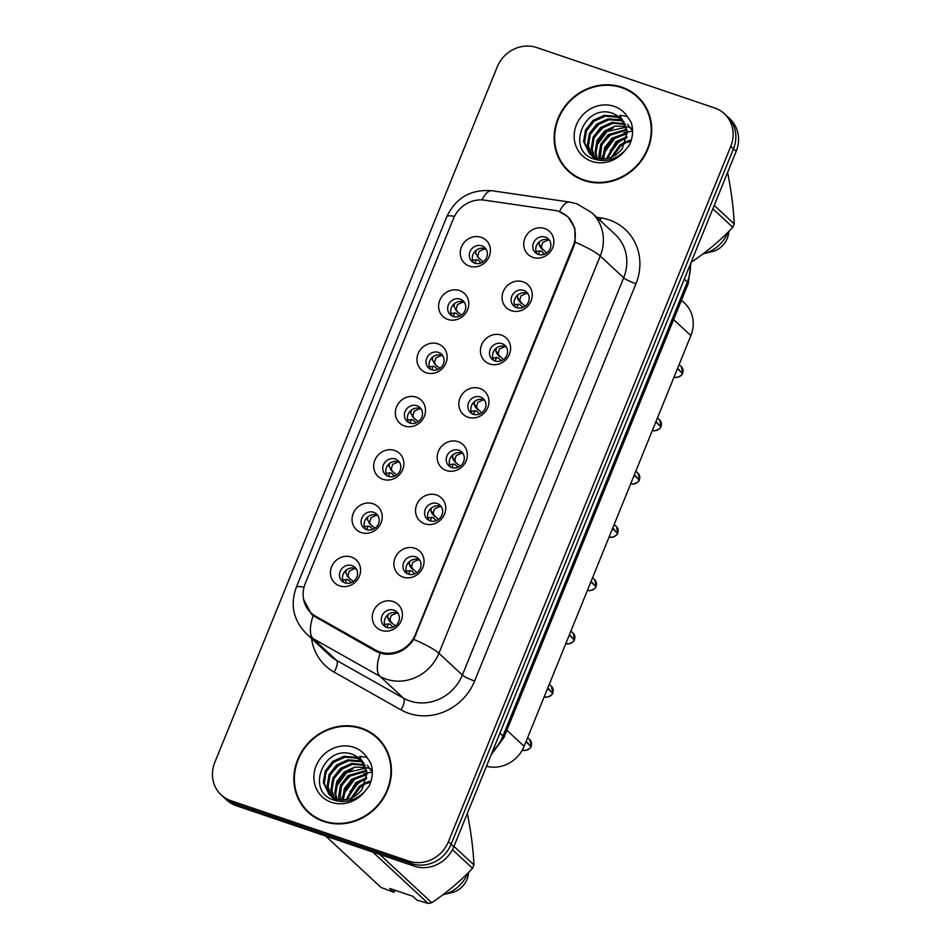 <?xml version="1.0" encoding="UTF-8"?>
<svg xmlns="http://www.w3.org/2000/svg" width="951" height="951" viewBox="0 0 951 951"><rect width="100%" height="100%" fill="white"/><g stroke="black" fill="none" stroke-linecap="round" stroke-linejoin="round"><path stroke-width="1.43" d="M447.838 319.441A15.751 14.491 132.9 0 1 439.79 300.29A15.751 14.491 132.9 0 1 459.559 290.578A15.751 14.491 132.9 0 1 467.595 309.729A15.751 14.491 132.9 0 1 447.838 319.441M460.213 299.149A9.451 8.702 -47.1 0 0 449.205 303.345A9.451 8.702 -47.1 0 0 450.275 314.722A9.451 8.702 -47.1 0 0 453.187 316.457A9.451 8.702 -47.1 0 0 464.207 312.261A9.451 8.702 -47.1 0 0 463.137 300.885A9.451 8.702 -47.1 0 0 460.213 299.149M426.203 372.733A15.751 14.491 132.9 0 1 418.155 353.582A15.751 14.491 132.9 0 1 437.912 343.87A15.751 14.491 132.9 0 1 445.96 363.02A15.751 14.491 132.9 0 1 426.203 372.733M438.577 352.429A9.451 8.702 -47.1 0 0 427.558 356.625A9.451 8.702 -47.1 0 0 428.639 368.013A9.451 8.702 -47.1 0 0 431.552 369.749A9.451 8.702 -47.1 0 0 442.56 365.553A9.451 8.702 -47.1 0 0 441.49 354.164A9.451 8.702 -47.1 0 0 438.577 352.429M404.567 426.012A15.751 14.491 132.9 0 1 396.519 406.862A15.751 14.491 132.9 0 1 416.276 397.161A15.751 14.491 132.9 0 1 424.324 416.312A15.751 14.491 132.9 0 1 404.567 426.012M416.942 405.72A9.451 8.702 -47.1 0 0 405.922 409.917A9.451 8.702 -47.1 0 0 406.992 421.305A9.451 8.702 -47.1 0 0 409.917 423.04A9.451 8.702 -47.1 0 0 420.924 418.844A9.451 8.702 -47.1 0 0 419.855 407.456A9.451 8.702 -47.1 0 0 416.942 405.72M382.92 479.304A15.751 14.491 132.9 0 1 374.872 460.153A15.751 14.491 132.9 0 1 394.641 450.453A15.751 14.491 132.9 0 1 402.689 469.592A15.751 14.491 132.9 0 1 382.92 479.304M395.307 459.012A9.451 8.702 -47.1 0 0 384.287 463.208A9.451 8.702 -47.1 0 0 385.357 474.585A9.451 8.702 -47.1 0 0 388.27 476.32A9.451 8.702 -47.1 0 0 399.289 472.124A9.451 8.702 -47.1 0 0 398.219 460.748A9.451 8.702 -47.1 0 0 395.307 459.012M361.285 532.596A15.751 14.491 132.9 0 1 353.237 513.445A15.751 14.491 132.9 0 1 373.006 503.733A15.751 14.491 132.9 0 1 381.054 522.884A15.751 14.491 132.9 0 1 361.285 532.596M373.66 512.292A9.451 8.702 -47.1 0 0 362.652 516.488A9.451 8.702 -47.1 0 0 363.722 527.876A9.451 8.702 -47.1 0 0 366.634 529.612A9.451 8.702 -47.1 0 0 377.654 525.416A9.451 8.702 -47.1 0 0 376.584 514.027A9.451 8.702 -47.1 0 0 373.66 512.292M339.65 585.875A15.751 14.491 132.9 0 1 331.602 566.725A15.751 14.491 132.9 0 1 351.371 557.024A15.751 14.491 132.9 0 1 359.407 576.175A15.751 14.491 132.9 0 1 339.65 585.875M352.025 565.583A9.451 8.702 -47.1 0 0 341.017 569.78A9.451 8.702 -47.1 0 0 342.087 581.168A9.451 8.702 -47.1 0 0 344.999 582.904A9.451 8.702 -47.1 0 0 356.019 578.707A9.451 8.702 -47.1 0 0 354.937 567.319A9.451 8.702 -47.1 0 0 352.025 565.583M469.473 266.149A15.751 14.491 132.9 0 1 461.425 246.998A15.751 14.491 132.9 0 1 481.194 237.298A15.751 14.491 132.9 0 1 489.242 256.449A15.751 14.491 132.9 0 1 469.473 266.149M481.86 245.857A9.451 8.702 -47.1 0 0 470.84 250.054A9.451 8.702 -47.1 0 0 471.91 261.442A9.451 8.702 -47.1 0 0 474.822 263.177A9.451 8.702 -47.1 0 0 485.842 258.981A9.451 8.702 -47.1 0 0 484.772 247.593A9.451 8.702 -47.1 0 0 481.86 245.857M511.305 310.68A15.751 14.491 132.9 0 1 503.257 291.529A15.751 14.491 132.9 0 1 523.026 281.817A15.751 14.491 132.9 0 1 531.074 300.968A15.751 14.491 132.9 0 1 511.305 310.68M523.692 290.376A9.451 8.702 -47.1 0 0 512.672 294.572A9.451 8.702 -47.1 0 0 513.742 305.96A9.451 8.702 -47.1 0 0 516.655 307.696A9.451 8.702 -47.1 0 0 527.674 303.5A9.451 8.702 -47.1 0 0 526.604 292.112A9.451 8.702 -47.1 0 0 523.692 290.376M489.67 363.96A15.751 14.491 132.9 0 1 481.622 344.809A15.751 14.491 132.9 0 1 501.391 335.109A15.751 14.491 132.9 0 1 509.439 354.259A15.751 14.491 132.9 0 1 489.67 363.96M502.045 343.668A9.451 8.702 -47.1 0 0 491.037 347.864A9.451 8.702 -47.1 0 0 492.107 359.252A9.451 8.702 -47.1 0 0 495.019 360.988A9.451 8.702 -47.1 0 0 506.039 356.791A9.451 8.702 -47.1 0 0 504.969 345.403A9.451 8.702 -47.1 0 0 502.045 343.668M468.035 417.251A15.751 14.491 132.9 0 1 459.987 398.1A15.751 14.491 132.9 0 1 479.744 388.4A15.751 14.491 132.9 0 1 487.792 407.539A15.751 14.491 132.9 0 1 468.035 417.251M480.41 396.959A9.451 8.702 -47.1 0 0 469.402 401.156A9.451 8.702 -47.1 0 0 470.472 412.532A9.451 8.702 -47.1 0 0 473.384 414.267A9.451 8.702 -47.1 0 0 484.404 410.071A9.451 8.702 -47.1 0 0 483.322 398.695A9.451 8.702 -47.1 0 0 480.41 396.959M446.399 470.543A15.751 14.491 132.9 0 1 438.352 451.392A15.751 14.491 132.9 0 1 458.109 441.68A15.751 14.491 132.9 0 1 466.156 460.831A15.751 14.491 132.9 0 1 446.399 470.543M458.774 450.239A9.451 8.702 -47.1 0 0 447.755 454.435A9.451 8.702 -47.1 0 0 448.824 465.824A9.451 8.702 -47.1 0 0 451.749 467.559A9.451 8.702 -47.1 0 0 462.757 463.363A9.451 8.702 -47.1 0 0 461.687 451.975A9.451 8.702 -47.1 0 0 458.774 450.239M424.752 523.823A15.751 14.491 132.9 0 1 416.716 504.672A15.751 14.491 132.9 0 1 436.473 494.972A15.751 14.491 132.9 0 1 444.521 514.122A15.751 14.491 132.9 0 1 424.752 523.823M437.139 503.531A9.451 8.702 -47.1 0 0 426.119 507.727A9.451 8.702 -47.1 0 0 427.189 519.115A9.451 8.702 -47.1 0 0 430.102 520.851A9.451 8.702 -47.1 0 0 441.121 516.655A9.451 8.702 -47.1 0 0 440.051 505.266A9.451 8.702 -47.1 0 0 437.139 503.531M403.117 577.114A15.751 14.491 132.9 0 1 395.069 557.964A15.751 14.491 132.9 0 1 414.838 548.263A15.751 14.491 132.9 0 1 422.886 567.402A15.751 14.491 132.9 0 1 403.117 577.114M415.504 556.822A9.451 8.702 -47.1 0 0 404.484 561.019A9.451 8.702 -47.1 0 0 405.554 572.407A9.451 8.702 -47.1 0 0 408.466 574.131A9.451 8.702 -47.1 0 0 419.486 569.934A9.451 8.702 -47.1 0 0 418.416 558.558A9.451 8.702 -47.1 0 0 415.504 556.822M381.482 630.406A15.751 14.491 132.9 0 1 373.434 611.255A15.751 14.491 132.9 0 1 393.203 601.543A15.751 14.491 132.9 0 1 401.239 620.694A15.751 14.491 132.9 0 1 381.482 630.406M393.857 610.102A9.451 8.702 -47.1 0 0 382.849 614.298A9.451 8.702 -47.1 0 0 383.919 625.687A9.451 8.702 -47.1 0 0 386.831 627.422A9.451 8.702 -47.1 0 0 397.851 623.226A9.451 8.702 -47.1 0 0 396.769 611.838A9.451 8.702 -47.1 0 0 393.857 610.102M532.94 257.388A15.751 14.491 132.9 0 1 524.904 238.237A15.751 14.491 132.9 0 1 544.661 228.525A15.751 14.491 132.9 0 1 552.709 247.676A15.751 14.491 132.9 0 1 532.94 257.388M545.327 237.096A9.451 8.702 -47.1 0 0 534.307 241.292A9.451 8.702 -47.1 0 0 535.377 252.669A9.451 8.702 -47.1 0 0 538.29 254.404A9.451 8.702 -47.1 0 0 549.309 250.208A9.451 8.702 -47.1 0 0 548.24 238.832A9.451 8.702 -47.1 0 0 545.327 237.096M451.963 315.922A9.451 8.702 132.9 0 1 452.866 305.223A9.451 8.702 132.9 0 1 463.22 301.942A9.451 8.702 132.9 0 1 464.457 302.466M430.316 369.214A9.451 8.702 132.9 0 1 431.219 358.515A9.451 8.702 132.9 0 1 441.585 355.222A9.451 8.702 132.9 0 1 442.809 355.757M408.68 422.506A9.451 8.702 132.9 0 1 409.584 411.795A9.451 8.702 132.9 0 1 419.95 408.514A9.451 8.702 132.9 0 1 421.174 409.049M387.045 475.785A9.451 8.702 132.9 0 1 387.949 465.087A9.451 8.702 132.9 0 1 398.314 461.806A9.451 8.702 132.9 0 1 399.539 462.329M365.41 529.077A9.451 8.702 132.9 0 1 366.313 518.378A9.451 8.702 132.9 0 1 376.667 515.085A9.451 8.702 132.9 0 1 377.904 515.62M343.763 582.369A9.451 8.702 132.9 0 1 344.678 571.658A9.451 8.702 132.9 0 1 355.032 568.377A9.451 8.702 132.9 0 1 356.268 568.912M473.598 262.642A9.451 8.702 132.9 0 1 474.501 251.932A9.451 8.702 132.9 0 1 484.855 248.651A9.451 8.702 132.9 0 1 486.092 249.186M515.43 307.161A9.451 8.702 132.9 0 1 516.334 296.462A9.451 8.702 132.9 0 1 526.699 293.17A9.451 8.702 132.9 0 1 527.924 293.704M493.795 360.453A9.451 8.702 132.9 0 1 494.698 349.742A9.451 8.702 132.9 0 1 505.052 346.461A9.451 8.702 132.9 0 1 506.289 346.996M472.148 413.733A9.451 8.702 132.9 0 1 473.051 403.034A9.451 8.702 132.9 0 1 483.417 399.753A9.451 8.702 132.9 0 1 484.653 400.276M450.512 467.024A9.451 8.702 132.9 0 1 451.416 456.325A9.451 8.702 132.9 0 1 461.782 453.033A9.451 8.702 132.9 0 1 463.006 453.568M428.877 520.316A9.451 8.702 132.9 0 1 429.781 509.605A9.451 8.702 132.9 0 1 440.147 506.324A9.451 8.702 132.9 0 1 441.371 506.859M407.242 573.596A9.451 8.702 132.9 0 1 408.145 562.897A9.451 8.702 132.9 0 1 418.499 559.616A9.451 8.702 132.9 0 1 419.736 560.139M385.595 626.887A9.451 8.702 132.9 0 1 386.51 616.189A9.451 8.702 132.9 0 1 396.864 612.896A9.451 8.702 132.9 0 1 398.1 613.431M537.065 253.869A9.451 8.702 132.9 0 1 537.969 243.171A9.451 8.702 132.9 0 1 548.335 239.89A9.451 8.702 132.9 0 1 549.559 240.413M554.183 210.326A28.352 26.093 132.9 0 1 558.689 211.407A28.352 26.093 132.9 0 1 567.426 216.602A28.352 26.093 132.9 0 1 573.168 245.869L415.373 634.472A28.352 26.093 132.9 0 1 375.621 650.068L315.554 616.165A28.352 26.093 132.9 0 1 310.989 612.836A28.352 26.093 132.9 0 1 305.247 583.569L453.401 218.718A28.352 26.093 132.9 0 1 484.475 200.162L554.183 210.326M681.475 300.254L684.506 303.072A31.49 28.994 132.9 0 1 690.878 335.596L524.12 746.285A31.49 28.994 132.9 0 1 486.484 766.268M621.883 87.195A50.914 46.872 -47.1 0 0 562.516 109.805A50.914 46.872 -47.1 0 0 568.294 171.156A50.914 46.872 -47.1 0 0 583.997 180.5A50.914 46.872 -47.1 0 0 643.351 157.878A50.914 46.872 -47.1 0 0 637.586 96.526A50.914 46.872 -47.1 0 0 621.883 87.195M565.037 166.984A50.914 46.872 -47.1 0 0 569.518 172.25M361.594 728.181A50.914 46.872 -47.1 0 0 302.228 750.803A50.914 46.872 -47.1 0 0 308.005 812.154A50.914 46.872 -47.1 0 0 323.709 821.486A50.914 46.872 -47.1 0 0 383.075 798.876A50.914 46.872 -47.1 0 0 377.297 737.524A50.914 46.872 -47.1 0 0 361.594 728.181M304.76 807.981A50.914 46.872 -47.1 0 0 309.23 813.248M559.461 211.728L567.937 216.697L574.784 228.05L575.117 242.148L573.881 246.143L413.804 639.405C406.196 650.341 396.222 655.239 383.895 654.086L376.073 651.423L313.141 615.618L311.357 614.096L303.607 599.403M221.179 794.917L226.588 799.946A31.49 28.994 -47.1 0 0 236.312 805.723L414.279 866.159L411.581 863.639A31.49 28.994 -47.1 0 0 451.107 844.226L733.494 148.796A31.49 28.994 -47.1 0 0 727.111 116.272A31.49 28.994 -47.1 0 1 733.494 148.796L451.107 844.226A31.49 28.994 -47.1 0 1 411.581 863.639L233.601 803.215L411.581 863.639L408.871 861.13A31.49 28.994 -47.1 0 0 448.397 841.718L730.784 146.288A31.49 28.994 -47.1 0 0 724.412 113.763A31.49 28.994 -47.1 0 0 714.688 107.986L536.721 47.55A31.49 28.994 -47.1 0 0 497.195 66.962L214.807 762.393A31.49 28.994 -47.1 0 0 221.179 794.917A31.49 28.994 -47.1 0 0 230.891 800.694L408.871 861.13M223.889 797.437A31.49 28.994 -47.1 0 0 233.601 803.215A31.49 28.994 -47.1 0 1 223.889 797.437M378.486 738.665A50.914 46.872 -47.1 0 0 372.899 734.588M638.763 97.668A50.914 46.872 -47.1 0 0 633.176 93.59M414.279 866.159A31.49 28.994 -47.1 0 0 453.805 846.747L736.193 151.304A31.49 28.994 -47.1 0 0 729.821 118.78L724.412 113.763M682.485 373.446C683.317 375.11 675.139 378.855 674.687 377.071L674.128 376.846A6.3 5.801 -47.1 0 0 682.473 373.434L677.421 368.738M539.597 241.554L539.086 244.502L540.049 246.808L546.742 252.954M681.665 372.673L677.623 368.239M544.59 254.155L541.321 251.112L536.162 251.29M539.74 250.826L538.504 254.476M549.749 240.734L548.299 239.973L542.7 242.446L541.381 246.784L542.962 250.03M540.739 247.783L540.037 246.808L540.739 247.783M483.274 261.715L479.494 258.791M475.619 253.275L478.722 257.709L475.619 253.275L476.13 250.315M486.282 249.495L484.844 248.746L479.233 251.219L477.913 255.546M481.123 262.928L477.842 259.873L472.528 260.099M476.273 259.587L475.024 263.237M660.838 426.726L660.826 426.737C661.682 428.402 653.503 432.146 653.052 430.363L652.493 430.137A6.3 5.801 -47.1 0 0 660.838 426.726L655.786 422.03M517.962 294.846L517.451 297.794L518.414 300.1L525.107 306.246M660.018 425.965L655.988 421.531M522.955 307.446L519.686 304.391L514.515 304.57M518.105 304.118L516.857 307.755M528.114 294.014L526.664 293.253L521.065 295.737L519.745 300.076L521.326 303.321M519.103 301.075L518.402 300.088L519.103 301.075M659.673 419.973L661.04 426.214A6.3 5.801 -47.1 0 0 659.673 419.973L657.462 417.917M639.215 480.029C640.047 481.693 631.868 485.426 631.416 483.655L630.858 483.429A6.3 5.801 -47.1 0 0 639.203 480.017L634.151 475.322M496.327 348.125L495.804 351.085L496.767 353.38L503.459 359.526M638.383 479.245L634.353 474.811M501.32 360.738L498.039 357.683L492.88 357.861M496.47 357.398L495.221 361.047M506.479 347.305L505.029 346.544L499.43 349.029L498.11 353.356L499.691 356.613M497.456 354.366L496.767 353.38L497.456 354.366M617.568 533.297L617.556 533.321C618.4 534.973 610.221 538.718 609.781 536.935A6.3 5.801 -47.1 0 0 617.568 533.297L612.503 528.601M474.692 401.417L474.169 404.365L475.131 406.671L481.824 412.817M616.747 532.536L612.717 528.102M479.684 414.018L476.403 410.975L471.244 411.153M474.822 410.689L473.586 414.339M484.832 400.597L483.381 399.836L477.782 402.309L476.475 406.648L478.044 409.893M475.821 407.646L475.131 406.671L475.821 407.646M616.391 526.545L617.77 532.798A6.3 5.801 -47.1 0 0 616.391 526.545L614.18 524.488M595.932 586.601C596.764 588.265 588.586 592.009 588.134 590.226L587.575 590A6.3 5.801 -47.1 0 0 595.932 586.589L590.868 581.893M453.045 454.709L452.533 457.657L453.496 459.963M595.112 585.828L591.07 581.394M458.037 467.31L454.768 464.254L449.609 464.433M453.187 463.981L451.951 467.619M460.189 466.109L456.409 463.185M453.496 459.951L455.648 462.091L454.828 459.939L452.533 457.657M463.196 453.889L461.746 453.128L456.147 455.6L454.828 459.939M461.627 315.007L457.859 312.083M453.972 306.555L457.086 311.001L453.972 306.555L454.495 303.607M464.647 302.787L463.208 302.026L457.586 304.498L456.278 308.837M459.488 316.207L456.207 313.164L450.893 313.378M454.637 312.879L453.389 316.528M439.992 368.299L436.212 365.374M432.336 359.847L435.451 364.281L432.336 359.847L432.86 356.898M443 356.078L441.561 355.317L435.95 357.79L434.643 362.129M437.852 369.499L434.571 366.444L429.258 366.67M432.99 366.171L431.754 369.808M418.357 421.578L414.577 418.666M410.701 413.138L413.816 417.572L410.701 413.138L411.224 410.178M421.364 409.358L419.926 408.609L414.315 411.082L412.996 415.409M416.205 422.791L412.936 419.736L407.61 419.962M411.355 419.45L410.119 423.1M643.233 102.934A50.391 46.385 -47.1 0 0 639.631 99.154L637.218 96.919A50.391 46.385 -47.1 0 0 621.681 87.67A50.391 46.385 -47.1 0 0 562.933 110.054A50.391 46.385 -47.1 0 0 568.65 170.776A50.391 46.385 -47.1 0 0 584.187 180.012A50.391 46.385 -47.1 0 0 642.935 157.628A50.391 46.385 -47.1 0 0 637.218 96.919M610.72 159.411L610.899 158.662M611.291 157.284L619.779 145.194L625.829 141.651M627.173 141.14L630.715 140.189M612.813 156.606L620.73 146.085L625.235 143.232M626.745 142.555L630.561 141.319M606.465 158.651L615.963 141.651L626.994 136.623M607.546 158.437L616.914 142.543L626.828 137.752M602.649 158.948L604.67 147.571L612.135 138.109L627.208 132.676M603.54 158.936L605.835 147.999L613.098 139.001L627.208 133.604M599.38 158.651L598.857 155.714L600.782 144.183L608.319 134.566L626.887 129.336M600.152 158.769L601.733 145.075L609.282 135.446L627.006 130.121M596.491 157.925L595.041 152.172L596.966 140.641L604.503 131.024L614.857 126.126L626.162 126.412M597.18 158.139L595.992 153.063L597.917 141.533L605.454 131.904L626.376 127.113M595.445 159.031L594.28 157.426M593.923 156.856L591.225 148.629L593.151 137.099L600.687 127.47L611.909 122.417L625.104 123.832M594.541 157.141L592.176 149.509L594.102 137.99L601.638 128.361L612.86 123.297L625.401 124.45M596.764 159.875L592.057 155.988M591.629 155.489L587.409 145.087L589.335 133.556L596.871 123.927L608.093 118.875L620.064 119.814L623.797 121.538M593.899 157.83L592.592 156.368M592.176 155.857L588.36 145.967L590.286 134.436L597.822 124.819L609.044 119.755L621.027 120.694L624.141 122.085M627.03 130.311L620.884 118.126A23.727 21.849 -47.1 0 0 619.458 116.925L613.407 113.585C584.794 102.149 565.453 149.664 593.162 158.71C604.551 162.597 615.035 160.03 624.641 150.995L629.336 145.194C632.962 137.503 633.556 129.835 631.095 122.192L627.268 116.426L620.04 115.273L627.184 132.094L622.334 148.511C615.309 157.319 606.762 160.481 596.681 157.985L589.596 153.848L583.581 141.544L585.507 130.014L593.055 120.385L604.277 115.321L616.248 116.272L622.227 119.505M597.632 158.865L589.596 153.848M590.084 154.288L584.544 142.424L586.47 130.893L594.006 121.276L605.228 116.212L617.199 117.151L622.643 119.992M627.708 126.899L628.552 127.22M631.44 127.921L632.486 128.967M627.624 124.379L632.593 131.226M619.458 116.925L620.908 118.15M691.294 261.894A56.691 52.186 -47.1 0 0 692.007 261.715C707.009 251.658 720.62 240.187 732.829 227.325A56.691 52.186 -47.1 0 0 734.208 223.925C733.542 208.542 731.414 191.733 727.836 173.51A56.691 52.186 -47.1 0 0 727.408 172.951M708.911 252.455L703.098 253.822A33.594 30.919 -47.1 0 0 727.919 232.329M708.911 252.467L714.237 251.04A20.993 19.329 -47.1 0 0 728.609 233.649L728.989 231.259M732.829 227.325L712.858 208.792M714.237 205.38L734.208 223.925M568.65 170.776L571.052 173.011A50.391 46.385 -47.1 0 0 575.093 176.327M596.455 145.883L606.774 131.82L613.538 127.624M604.087 152.968L614.405 138.917L621.169 134.709M607.903 156.511L618.221 142.46L624.985 138.252M591.058 132.855L599.926 123.321M594.874 136.397L603.742 126.863M598.702 139.952L607.558 130.418M602.518 143.494L611.374 133.96M601.733 160.541L601.817 159.732M601.935 158.924L602.613 155.643M606.334 147.036L615.19 137.503M623.987 132.95L627.422 131.987M627.85 131.904L630.144 131.523M630.822 131.44L632.403 131.309M610.15 150.579L619.018 141.045M382.956 743.932A50.391 46.385 -47.1 0 0 379.354 740.14L376.941 737.905A50.391 46.385 -47.1 0 0 361.404 728.668A50.391 46.385 -47.1 0 0 302.644 751.052A50.391 46.385 -47.1 0 0 308.362 811.762A50.391 46.385 -47.1 0 0 323.911 821.01A50.391 46.385 -47.1 0 0 382.659 798.626A50.391 46.385 -47.1 0 0 376.941 737.905M350.432 800.409L350.61 799.66M351.014 798.269L359.502 786.192L365.553 782.637M366.884 782.138L370.438 781.187M351.715 800.005L351.965 799.161M352.536 797.592L360.453 787.083L364.958 784.23M366.468 783.541L370.284 782.304M346.188 799.648L355.674 782.649L366.717 777.621M347.27 799.434L356.637 783.529L366.539 778.738M342.36 799.946L344.393 788.569L351.858 779.107L366.931 773.674M343.263 799.934L345.558 788.997L352.809 779.986L366.931 774.59M339.091 799.636L338.58 796.712L340.506 785.181L348.042 775.552L366.61 770.322M339.876 799.755L341.457 786.061L348.993 776.444L366.729 771.118M336.214 798.911L334.764 793.17L336.69 781.639L344.226 772.01L354.568 767.124L365.873 767.409M336.904 799.125L335.715 794.049L337.641 782.518L345.177 772.901L366.087 768.099M335.168 800.029L334.003 798.412M333.646 797.841L330.936 789.615L332.862 778.096L340.41 768.467L351.632 763.403L364.827 764.83M334.253 798.139L331.899 790.507L333.825 778.976L341.361 769.359L352.583 764.295L365.125 765.436M336.488 800.861L331.78 796.986M331.352 796.474L327.12 786.073L329.046 774.542L336.595 764.925L347.804 759.861L359.787 760.8L363.508 762.536M333.623 798.816L332.303 797.366M331.899 796.843L328.083 786.964L330.009 775.434L337.546 765.805L348.767 760.752L360.738 761.692L363.864 763.082M359.181 757.911L360.631 759.148A23.727 21.849 -47.1 0 0 359.181 757.911L353.118 754.583C324.517 743.135 305.176 790.65 332.886 799.708C344.262 803.595 354.759 801.015 364.352 791.981L369.059 786.18C372.685 778.489 373.267 770.821 370.819 763.189L366.991 757.424L359.763 756.271L366.908 773.08L362.046 789.496C355.032 798.305 346.473 801.467 336.404 798.971L329.319 794.834L323.304 782.53L325.23 770.999L332.767 761.382L343.989 756.318L355.971 757.258L361.951 760.503M337.355 799.862L329.319 794.834M329.807 795.274L324.255 783.422L326.181 771.891L333.73 762.262L344.951 757.21L356.922 758.149L362.367 760.99M367.419 767.897L368.275 768.218M371.163 768.919L372.21 769.965M367.336 765.377L372.305 772.224M395.176 890.302L393.845 892.276L389.72 888.448L412.9 896.317L417.014 900.145L428.2 903.45A56.691 52.186 -47.1 0 0 431.73 902.713C446.732 892.644 460.343 881.185 472.54 868.322A56.691 52.186 -47.1 0 0 473.931 864.911C473.265 849.528 471.137 832.719 467.547 814.496A56.691 52.186 -47.1 0 0 467.131 813.949M468.712 872.245L468.332 874.635A20.993 19.329 -47.1 0 1 453.96 892.038L442.821 894.82A33.594 30.919 -47.1 0 0 467.642 873.327M472.54 868.322L452.45 849.671M453.96 846.378L473.931 864.911M379.722 854.414L431.73 902.713M428.2 903.45L372.899 852.108M325.706 836.084L381.006 887.426L393.845 892.276M308.362 811.762L310.775 813.997A50.391 46.385 -47.1 0 0 314.817 817.313M336.178 786.869L346.497 772.818L353.261 768.61M343.81 793.954L354.129 779.903L360.893 775.707M347.626 797.509L357.945 783.446L364.709 779.249M330.782 773.852L339.638 764.319M334.597 777.395L343.466 767.861M338.413 780.937L347.281 771.404M342.229 784.48L351.097 774.946M341.457 801.538L341.54 800.73M341.647 799.922L342.324 796.629M346.057 788.034L354.913 778.5M363.71 773.936L367.134 772.985M367.561 772.89L369.856 772.509M370.545 772.426L372.126 772.295M349.873 791.577L358.729 782.043M574.297 639.892C575.129 641.556 566.951 645.289 566.499 643.518L565.94 643.292A6.3 5.801 -47.1 0 0 574.285 639.88L569.233 635.185M431.409 507.989L430.898 510.949L431.861 513.243L438.554 519.401M573.465 639.12L569.435 634.674M436.402 520.601L433.133 517.546L427.974 517.724M431.552 517.261L430.304 520.91M441.561 507.168L440.111 506.407L434.512 508.892L433.192 513.219L434.773 516.476M432.55 514.229L431.849 513.243L432.55 514.229M573.12 633.116L574.499 639.369A6.3 5.801 -47.1 0 0 573.12 633.116L570.909 631.06M552.662 693.184C553.494 694.836 545.315 698.581 544.864 696.798L544.305 696.572A6.3 5.801 -47.1 0 0 552.65 693.16L547.598 688.465M409.774 561.28L409.263 564.228L410.214 566.534L416.907 572.68M551.83 692.399L547.8 687.965M414.767 573.881L411.486 570.838L406.327 571.016M409.917 570.552L408.668 574.202M419.926 560.46L418.476 559.699L412.877 562.172L411.557 566.511L413.138 569.756M410.915 567.509L410.214 566.534L410.915 567.509M531.027 746.464C531.847 748.128 523.668 751.872 523.228 750.089L522.468 749.768A6.3 5.801 -47.1 0 0 531.015 746.452L525.962 741.756M388.139 614.572L387.616 617.52L388.579 619.826L395.271 625.972M530.194 745.691L526.165 741.257M393.132 627.173L389.851 624.118L384.691 624.296M388.281 623.844L387.033 627.494M398.291 613.752L396.829 612.991L391.23 615.463L389.922 619.802L391.503 623.048M389.268 620.801L388.579 619.814L389.268 620.801M396.722 474.87L392.941 471.946M389.066 466.418L392.181 470.864L389.066 466.418L389.577 463.47M399.729 462.65L398.291 461.889L392.68 464.361L391.36 468.7M394.57 476.071L391.301 473.027L385.975 473.241M389.72 472.742L388.472 476.392M375.074 528.162L371.306 525.237M367.419 519.71L370.533 524.144L367.419 519.71L367.942 516.762M378.094 515.941L376.655 515.18L371.045 517.653L369.725 521.992M372.935 529.362L369.654 526.307L364.34 526.533M368.085 526.034L366.836 529.671M353.439 581.453L349.659 578.529M345.784 573.001L348.898 577.435L345.784 573.001L346.307 570.041M356.459 569.221L355.008 568.472L349.397 570.945L348.09 575.272M351.299 582.654L348.018 579.599L342.705 579.825M346.449 579.314L345.201 582.963M315.554 616.165L318.561 618.958M375.621 650.068L378.225 652.493M415.373 634.472L415.967 635.018M573.168 245.869L573.762 246.428M673.629 319.572L690.878 335.596M506.871 730.261L524.12 746.285M596.729 217.304L600.782 217.898A52.495 48.323 132.9 0 1 635.946 283.731L474.644 680.987A10.497 1.557 22.1 0 1 462.364 675.044L623.678 277.787A41.999 38.658 -47.1 0 0 615.166 234.421L591.724 212.655A41.999 38.658 132.9 0 1 600.224 256.021A36.744 5.468 -157.9 0 0 575.117 242.148M474.644 680.987A52.495 48.323 132.9 0 1 408.764 713.333A52.495 48.323 132.9 0 1 401.013 709.874L334.074 672.095A52.495 48.323 132.9 0 1 311.536 638.513M409.667 700.923A41.999 38.658 -47.1 0 0 462.364 675.044L438.922 653.278A41.999 38.658 132.9 0 1 386.213 679.157A41.999 38.658 132.9 0 1 380.02 676.387L313.081 638.608A41.999 38.658 132.9 0 1 306.329 633.675L329.783 655.441A41.999 38.658 -47.1 0 0 336.535 660.374L403.462 698.153A41.999 38.658 -47.1 0 0 409.667 700.923M591.724 212.655L576.912 203.823L569.566 202.064A36.744 12.125 98.3 0 0 559.438 211.669M413.804 639.405A36.744 5.468 22.1 0 1 438.922 653.278L600.224 256.021L623.678 277.787A10.497 1.557 22.1 0 0 635.946 283.731M304.047 587.183A36.744 5.468 -157.9 0 0 296.225 587.504C290.031 604.919 293.395 620.302 306.329 633.675M296.225 587.504L446.792 216.709A36.744 5.468 22.1 0 1 454.483 216.364M313.141 615.618A36.744 14.027 119.4 0 0 313.081 638.608L336.535 660.374A10.497 4.006 -60.6 0 1 334.074 672.095M446.792 216.709C455.838 197.76 470.864 189.106 491.893 190.735A36.744 12.125 98.3 0 0 481.967 199.912M380.138 653.206A36.744 14.027 119.4 0 0 380.02 676.387L403.462 698.153A10.497 4.006 -60.6 0 1 401.013 709.874M448.397 841.718L453.805 846.747M730.784 146.288L736.193 151.304M230.891 800.694L236.312 805.723M600.782 217.898A10.497 3.459 -81.7 0 1 600.093 220.43M492.499 751.468A41.999 38.658 -47.1 0 0 502.972 735.991L687.323 281.983A41.999 38.658 -47.1 0 0 690.438 264.009M684.28 279.154L687.323 281.983A20.993 3.126 22.1 0 1 688.239 283.588L503.887 737.596A20.993 3.126 22.1 0 0 502.972 735.991L499.929 733.162M682.687 372.935A6.3 5.801 -47.1 0 0 681.308 366.682L679.097 364.625M541.381 246.784L539.086 244.502M519.745 300.076L517.451 297.794M639.405 479.506A6.3 5.801 -47.1 0 0 638.038 473.253L635.815 471.197M498.11 353.356L495.804 351.085M476.475 406.648L474.169 404.365M596.134 586.078A6.3 5.801 -47.1 0 0 594.755 579.837L592.544 577.78M627.268 116.426A30.028 27.65 -47.1 0 0 614.108 106.334A30.028 27.65 -47.1 0 0 576.413 124.843A30.028 27.65 -47.1 0 0 591.76 161.361A30.028 27.65 -47.1 0 0 624.641 150.995M366.991 757.424A30.028 27.65 -47.1 0 0 353.831 747.32A30.028 27.65 -47.1 0 0 316.136 765.828A30.028 27.65 -47.1 0 0 331.483 802.347A30.028 27.65 -47.1 0 0 364.352 791.981M433.192 513.219L430.898 510.949M552.852 692.661A6.3 5.801 -47.1 0 0 551.485 686.408L549.262 684.351M411.557 566.511L409.263 564.228M531.217 745.953A6.3 5.801 -47.1 0 0 529.85 739.7L527.627 737.643M389.922 619.802L387.616 617.52M310.989 612.836L316.077 617.556M567.426 216.602L570.362 219.324M569.566 202.064L491.893 190.735M691.032 262.535L688.239 283.588M491.085 754.939L503.887 737.596M540.572 247.629L542.771 249.863M681.308 366.682L682.687 372.947M477.093 256.401L479.304 258.624M518.925 300.92L521.136 303.155M497.29 354.212L499.489 356.435M638.038 473.253L639.417 479.53M475.655 407.492L477.854 409.726M454.019 460.783L456.218 463.018M594.755 579.837L596.134 586.101M455.458 309.681L457.657 311.916M433.822 362.973L436.022 365.208M412.187 416.265L414.386 418.488M360.607 759.124L366.753 771.297M432.372 514.075L434.583 516.298M410.737 567.355L412.948 569.59M551.485 686.408L552.864 692.673M389.102 620.646L391.301 622.881M529.85 739.7L531.229 745.964M390.54 469.544L392.751 471.779M368.905 522.836L371.116 525.071M347.27 576.128L349.469 578.351"/></g></svg>
